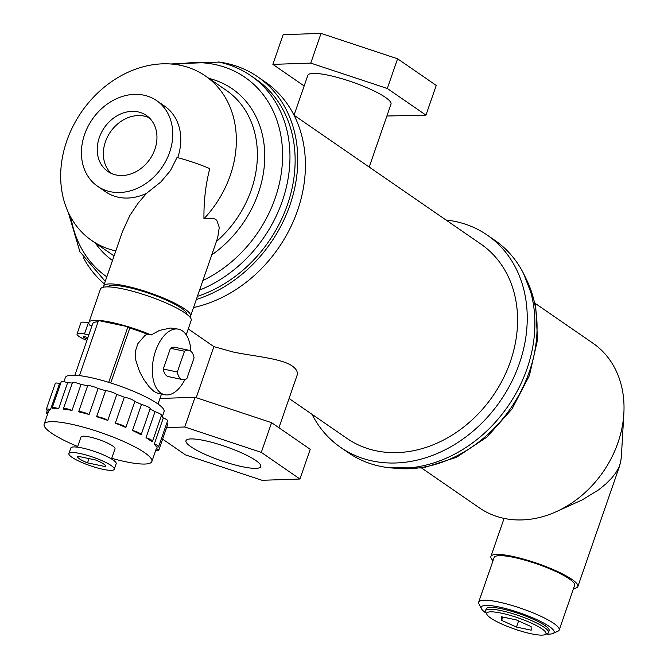 <?xml version="1.0" encoding="UTF-8"?>
<svg xmlns="http://www.w3.org/2000/svg" width="668" height="668" viewBox="0 0 668 668"><rect width="100%" height="100%" fill="white"/><g stroke="black" fill="none" stroke-linecap="round" stroke-linejoin="round"><path stroke-width="1" d="M272.87 64.37L304.157 85.955L272.87 64.37L310.77 63.109L387.306 88.485L425.95 115.13L386.881 116.015L425.95 115.13L387.306 88.485L310.77 63.109L272.87 64.37L283.157 34.669L321.049 33.4L397.594 58.784L436.237 85.429L425.95 115.13M294.029 115.205L307.831 75.359A44.005 8.233 19.1 0 1 339.82 78.098A44.005 8.233 19.1 0 1 385.378 97.328A44.005 8.233 19.1 0 1 390.989 104.15L369.204 167.058M387.306 88.485L397.594 58.784M310.77 63.109L321.049 33.4M278.94 427.737L297.051 375.416C298.07 372.176 296.492 369.053 292.317 366.064C281.42 358.215 251.644 356.086 232.581 351.877L213.894 346.625L196.217 397.677M294.037 115.222L480.927 244.096A118.002 96.067 -55.4 0 1 502.904 379.182A118.002 96.067 -55.4 0 1 376 450.783A118.002 96.067 -55.4 0 1 346.942 438.392L289.069 398.479M196.334 299.489A129.007 105.026 -55.4 0 0 292.743 196.083A129.007 105.026 -55.4 0 0 257.698 76.795L265.346 82.072A129.007 105.026 124.6 0 1 298.738 206.938A129.007 105.026 124.6 0 1 193.545 307.539M257.698 76.795A129.007 105.026 -55.4 0 0 218.319 61.974M83.375 257.664A129.007 105.026 -55.4 0 0 104.358 283.933M312.006 414.294A129.007 105.026 -55.4 0 0 340.697 447.443A129.007 105.026 -55.4 0 0 372.468 460.995A129.007 105.026 -55.4 0 0 511.195 382.722A129.007 105.026 -55.4 0 0 487.172 235.044A129.007 105.026 -55.4 0 0 445.99 220.006M487.172 235.044L494.821 240.321A129.007 105.026 124.6 0 1 518.844 387.999A129.007 105.026 124.6 0 1 380.117 466.272A129.007 105.026 124.6 0 1 348.345 452.72L340.697 447.443M255.769 460.461A39.604 7.415 19.1 0 1 260.821 466.598A39.604 7.415 19.1 0 1 220.974 460.644A39.604 7.415 19.1 0 1 185.98 440.688A39.604 7.415 19.1 0 1 214.77 443.151A39.604 7.415 19.1 0 1 255.769 460.461M166.608 427.603L184.76 426.994L261.297 452.378L299.94 479.023L262.04 480.292L185.504 454.908L162.616 439.126M299.94 479.023L310.228 449.313L271.584 422.669L261.297 452.378M184.76 426.994L195.048 397.293L271.584 422.669M159.944 398.462L195.048 397.293M501.551 616.789L516.28 619.887L531.102 626.584L531.194 630.174L516.473 627.077L501.651 620.38L501.551 616.789M501.651 620.38L502.804 617.048M516.473 627.077L518.593 620.939M535.335 303.481L592.959 343.227A100.008 81.412 124.6 0 1 623.862 413.317A100.008 81.412 124.6 0 1 555.91 511.847L582.304 499.864L598.586 489.878L605.951 483.866L611.688 478.071L615.929 472.635L619.077 467.041A46 8.609 19.1 0 1 619.077 467.124A46 8.609 19.1 0 1 618.994 467.734A46 46 0 0 0 621.407 455.902A39.838 32.431 124.6 0 1 619.077 467.124M531.352 633.807A31.329 5.862 19.1 0 1 486.947 614.476A31.329 5.862 19.1 0 1 518.293 617.942A31.329 5.862 19.1 0 1 545.071 634.6A31.329 5.862 19.1 0 1 531.352 633.807M486.947 614.476L485.711 612.047A33.325 6.237 19.1 0 1 485.527 610.719A33.325 6.237 19.1 0 1 519.061 615.729A33.325 6.237 19.1 0 1 548.511 632.529A33.325 6.237 19.1 0 1 547.543 633.456L545.071 634.6M485.527 610.719L486.17 608.865A33.325 6.237 19.1 0 1 519.704 613.875A33.325 6.237 19.1 0 1 549.154 630.675L548.511 632.529M486.346 613.282A38.602 7.223 19.1 0 1 481.403 608.673A38.602 7.223 19.1 0 1 520.021 612.94A38.602 7.223 19.1 0 1 553.02 633.473A38.602 7.223 19.1 0 1 546.282 634.041M481.403 608.673L478.931 603.805A42.602 7.974 19.1 0 1 478.689 602.119A42.602 7.974 19.1 0 1 521.558 608.523A42.602 7.974 19.1 0 1 559.2 629.999A42.602 7.974 19.1 0 1 557.972 631.176L553.02 633.473M478.689 602.119L494.12 557.555A42.602 7.974 19.1 0 1 536.989 563.967A42.602 7.974 19.1 0 1 574.63 585.435L559.2 629.999M493.059 560.627A46 8.609 19.1 0 1 490.905 556.444A46 8.609 19.1 0 1 537.189 563.366A46 8.609 19.1 0 1 577.845 586.554A46 8.609 19.1 0 1 573.57 588.508M555.91 511.847A100.008 81.412 124.6 0 1 504.039 518.385A100.008 81.412 124.6 0 1 479.415 507.88L421.784 468.134M623.862 413.317L621.44 455.384A39.838 32.431 124.6 0 1 621.407 455.902M169.597 152.387A52.004 42.334 -55.4 0 0 156.613 100.626A52.004 42.334 -55.4 0 0 92.242 119.397A52.004 42.334 -55.4 0 0 97.57 186.247A52.004 42.334 -55.4 0 0 169.597 152.387M99.298 137.583A34.001 27.68 124.6 0 1 138.017 111.873A34.001 27.68 124.6 0 1 146.392 115.447A34.001 27.68 124.6 0 1 149.882 159.151A34.001 27.68 124.6 0 1 107.79 171.425A34.001 27.68 124.6 0 1 99.298 137.583M48.113 412.74A6.797 1.269 -160.9 0 0 46.401 412.999A6.797 1.269 -160.9 0 0 47.587 414.26M60.755 383.148A57.005 10.671 -160.9 0 0 59.527 383.541L50.526 409.534A57.005 10.671 -160.9 0 0 48.639 411.204L44.138 424.205A57.005 10.671 -160.9 0 0 77.68 446.533M50.526 409.534A6.797 1.269 -160.9 0 0 46.309 409.309A6.797 1.269 -160.9 0 0 48.639 411.204M59.527 383.541A6.797 1.269 -160.9 0 0 55.31 383.315L46.309 409.309M58.634 408.707A57.005 10.671 -160.9 0 0 53.089 408.891A6.797 1.269 -160.9 0 1 52.213 407.822A6.797 1.269 -160.9 0 1 58.634 408.707L67.627 382.714A6.797 1.269 -160.9 0 0 61.214 381.829L52.213 407.822M72.027 410.428A57.005 10.671 -160.9 0 0 63.502 409.1A6.797 1.269 -160.9 0 1 63.41 408.732A6.797 1.269 -160.9 0 1 72.027 410.428L81.028 384.434A6.797 1.269 -160.9 0 0 72.411 382.739L63.41 408.732M150.091 408.833A6.797 1.269 -160.9 0 0 150.166 408.716L141.173 434.709A6.797 1.269 -160.9 0 1 141.09 434.826A57.005 10.671 -160.9 0 0 132.481 430.468L141.482 404.482A57.005 10.671 -160.9 0 0 134.852 401.485L125.851 427.478A57.005 10.671 -160.9 0 0 115.322 423.186L124.323 397.193A57.005 10.671 -160.9 0 0 116.8 394.421L107.798 420.414A57.005 10.671 -160.9 0 0 96.609 416.707L105.611 390.713A57.005 10.671 -160.9 0 0 98.104 388.5L89.103 414.494A57.005 10.671 -160.9 0 0 78.615 411.814L87.617 385.82A57.005 10.671 -160.9 0 0 84.26 385.077A57.005 10.671 -160.9 0 0 81.028 384.434M89.103 414.494A6.797 1.269 -160.9 0 0 82.732 412.139A6.797 1.269 -160.9 0 0 78.615 411.814M98.104 388.5A6.797 1.269 -160.9 0 0 91.733 386.154A6.797 1.269 -160.9 0 0 87.617 385.82M107.798 420.414A6.797 1.269 -160.9 0 0 102.187 417.876A6.797 1.269 -160.9 0 0 96.609 416.707M116.8 394.421A6.797 1.269 -160.9 0 0 111.189 391.882A6.797 1.269 -160.9 0 0 105.611 390.713M125.851 427.478A6.797 1.269 -160.9 0 0 121.676 425.057A6.797 1.269 -160.9 0 0 115.322 423.186M134.852 401.485A6.797 1.269 -160.9 0 0 130.677 399.063A6.797 1.269 -160.9 0 0 124.323 397.193M141.173 434.709A6.797 1.269 -160.9 0 0 132.481 430.468M150.166 408.716A6.797 1.269 -160.9 0 0 141.482 404.482M155.026 411.688A6.797 1.269 -160.9 0 1 161.514 415.279L152.513 441.272A6.797 1.269 -160.9 0 1 151.669 441.573A57.005 10.671 -160.9 0 0 146.025 437.682L155.026 411.688A57.005 10.671 -160.9 0 0 150.125 408.849M152.513 441.272A6.797 1.269 -160.9 0 0 146.025 437.682M163.326 417.959A6.797 1.269 -160.9 0 1 167.61 420.74L158.608 446.733A6.797 1.269 -160.9 0 1 156.329 446.917A57.005 10.671 -160.9 0 0 154.325 443.953L163.326 417.959A57.005 10.671 -160.9 0 0 161.247 416.055M158.608 446.733A6.797 1.269 -160.9 0 0 154.325 443.953M155.694 450.474A6.797 1.269 -160.9 0 0 158.708 450.424A6.797 1.269 -160.9 0 0 156.37 448.52L151.87 461.513A57.005 10.671 -160.9 0 0 126.361 442.709A57.005 10.671 -160.9 0 0 70.758 424.071A57.005 10.671 -160.9 0 0 44.138 424.205M158.708 450.424L167.701 424.43A6.797 1.269 -160.9 0 0 166.724 423.295M72.286 383.081A57.005 10.671 -160.9 0 0 67.627 382.714M182.598 379.599L168.536 376.635A14.997 8.25 -78.1 0 1 163.251 369.037L177.312 372.001A14.997 8.25 101.9 0 0 182.598 379.599A14.997 8.25 101.9 0 0 186.873 378.597L194.062 357.839A14.997 8.25 101.9 0 0 188.777 350.241A14.997 8.25 101.9 0 0 184.502 351.243L177.312 372.001M163.251 369.037L170.44 348.287L184.502 351.243M170.44 348.287A14.997 8.25 -78.1 0 1 174.724 347.276L188.777 350.241M190.864 351.268A33.5 18.42 101.9 0 0 182.397 330.86A33.5 18.42 101.9 0 0 178.531 329.174A33.5 18.42 101.9 0 0 153.607 358.165A33.5 18.42 101.9 0 0 164.72 394.738A33.5 18.42 101.9 0 0 184.919 379.507M164.72 394.738L157.656 393.252L154.116 391.54L149.331 387.048L143.729 379.382L139.487 371.441L135.804 360.294L135.429 351.101L137.934 343.502L144.847 335.603L146.927 334.084L151.185 334.977L159.477 330.418L170.699 328.013L178.531 329.174M146.927 334.084A44.005 8.233 -160.9 0 0 129.784 328.013L110.746 382.981M151.185 334.977A48.004 8.985 -160.9 0 0 111.314 322.327A48.004 8.985 -160.9 0 0 88.902 322.444A48.004 8.985 -160.9 0 0 89.621 325.082L92.05 325.592M98.079 321.801A44.005 8.233 -160.9 0 0 92.685 323.755L74.858 375.224M79.442 375.625L98.513 320.54L127.947 326.744L129.784 328.013M127.947 326.744L108.692 382.346M162.232 416.907L164.052 411.672A52.204 9.769 -160.9 0 0 140.689 394.454A52.204 9.769 -160.9 0 0 89.763 377.378A52.204 9.769 -160.9 0 0 65.389 377.512L63.936 381.729M88.836 334.877L84.494 333.958A15.999 2.998 -160.9 0 0 77.02 334L80.878 322.861A15.999 2.998 19.1 0 1 88.351 322.819L88.811 322.92M186.213 334.835L191.198 320.44A48.004 8.985 -160.9 0 0 169.714 304.608A48.004 8.985 -160.9 0 0 122.887 288.91A48.004 8.985 -160.9 0 0 100.476 289.027L88.902 322.444M77.02 334A15.999 2.998 -160.9 0 0 86.898 340.455M87.391 339.043A4 0.751 19.1 0 1 83.458 336.889A4 0.751 19.1 0 1 87.875 337.632M87.525 462.866A14.721 2.755 19.1 0 1 77.663 456.611A14.721 2.755 19.1 0 1 77.964 456.269L95.624 459.993A14.721 2.755 19.1 0 1 105.486 466.239A14.721 2.755 19.1 0 1 105.185 466.581L87.525 462.866L89.003 458.599M105.185 466.581L105.46 465.788M189.846 317.008A46 8.609 -160.9 0 0 190.589 316.073A46 8.609 -160.9 0 0 170.006 300.901A46 8.609 -160.9 0 0 125.133 285.854A46 8.609 -160.9 0 0 103.657 285.962A46 8.609 -160.9 0 0 103.657 287.156M103.657 285.962L122.478 231.629L129.801 215.58L138.101 203.181L146.601 193.277L160.804 182.022L170.449 170.59L177.012 157.498A46 8.609 -160.9 0 1 209.769 168.62C205.661 184.401 203.723 201.118 203.957 218.77L213.167 218.327L215.455 219.271L216.774 220.348L219.254 227.379L217.693 237.724L190.589 316.073M186.89 314.319A42 7.857 -160.9 0 0 167.058 300.466A42 7.857 -160.9 0 0 127.045 287.173A42 7.857 -160.9 0 0 107.64 286.881M111.706 458.315A57.005 10.671 -160.9 0 0 151.87 461.513M111.489 458.941L115.013 448.754A18.003 3.365 -160.9 0 0 106.963 442.817A18.003 3.365 -160.9 0 0 89.403 436.93A18.003 3.365 -160.9 0 0 80.995 436.972L77.471 447.159M114.253 469.278L116.182 463.709A23.998 4.492 -160.9 0 0 105.444 455.793A23.998 4.492 -160.9 0 0 82.03 447.944A23.998 4.492 -160.9 0 0 70.825 448.003L68.896 453.572A23.998 4.492 -160.9 0 0 90.105 465.671A23.998 4.492 -160.9 0 0 114.253 469.278A23.998 4.492 -160.9 0 0 103.515 461.363A23.998 4.492 -160.9 0 0 80.102 453.514A23.998 4.492 -160.9 0 0 68.896 453.572M203.957 218.77A100.008 81.412 -55.4 0 0 205.285 75.876A100.008 81.412 -55.4 0 0 81.488 111.982A100.008 81.412 -55.4 0 0 91.733 240.53A100.008 81.412 -55.4 0 0 115.789 250.909M177.713 157.681A52.004 42.334 -55.4 0 0 164.645 106.162L156.613 100.626M97.57 186.247L105.602 191.783A52.004 42.334 -55.4 0 0 146.601 193.277M197.427 296.333A126.001 102.58 -55.4 0 0 290.43 195.048A126.001 102.58 -55.4 0 0 255.994 79.267L250.834 75.701C241.223 69.105 230.594 64.571 218.945 62.099L170.582 63.978M149.281 117.81A34.001 27.68 -55.4 0 0 144.138 116.09A34.001 27.68 -55.4 0 0 108.667 134.719A34.001 27.68 -55.4 0 0 111.022 173.279M525.449 277.512A126.001 102.58 124.6 0 1 510.836 408.073A126.001 102.58 124.6 0 1 393.986 468.126M88.351 322.819L84.494 333.958M199.582 290.104A126.001 102.58 -55.4 0 0 286.271 187.516A126.001 102.58 -55.4 0 0 250.834 75.701M202.905 280.51A121.342 98.789 -55.4 0 0 282.405 162.157A121.342 98.789 -55.4 0 0 215.012 64.529A121.342 98.789 -55.4 0 0 176.419 64.612M70.95 217.551A121.342 98.789 -55.4 0 0 106.813 276.853M211.773 254.892A104.659 85.212 -55.4 0 0 264.745 154.542A104.659 85.212 -55.4 0 0 208.909 78.381M95.365 243.027A104.659 85.212 -55.4 0 0 112.474 260.478M216.399 241.54A100.008 81.412 -55.4 0 0 226.318 90.38L205.285 75.876M91.733 240.53L112.775 255.034A100.008 81.412 -55.4 0 0 114.061 255.902M213.894 346.634L188.251 328.948M577.845 586.554L618.994 467.734M490.905 556.444L504.081 518.393M523.662 273.763L535.611 304.767L537.548 339.72L529.44 375.483L512.064 408.916L486.989 437.039L456.436 457.338L423.078 467.942L389.853 467.792M47.294 410.436L46.401 412.999M161.472 394.053L158.024 404.023M105.243 281.362L79.901 251.694L68.278 212.324"/></g></svg>
